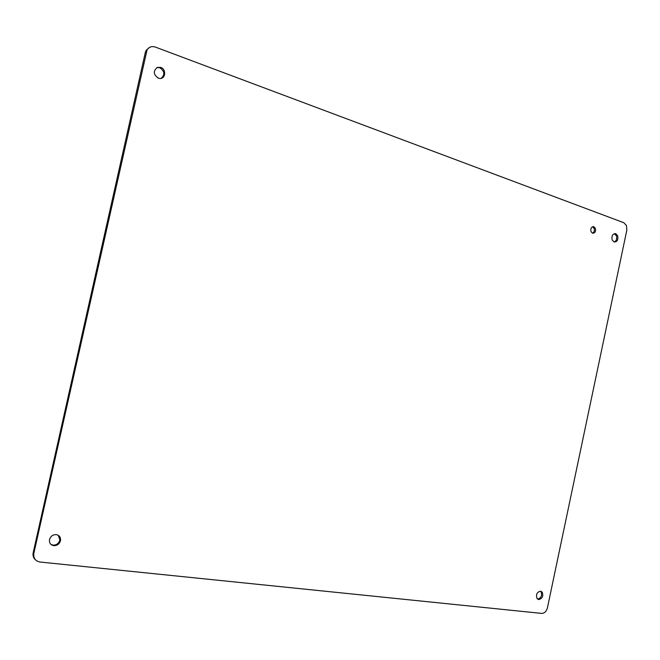 <?xml version="1.0" encoding="UTF-8"?>
<svg xmlns="http://www.w3.org/2000/svg" width="660" height="660" viewBox="0 0 660 660"><rect width="100%" height="100%" fill="white"/><g stroke="black" fill="none" stroke-linecap="round" stroke-linejoin="round"><path stroke-width="0.99" d="M623.832 222.717L626.464 225.555L626.827 230.167L547.412 607.876C546.381 611.473 544.459 613.313 541.645 613.396L40.029 562.031C35.392 561.091 33.322 558.212 33.825 553.41L147.056 49.838C149.061 46.901 151.825 45.977 155.339 47.066L623.832 222.717M538.758 599.577L537.1 598.62C535.722 594.66 536.869 592.168 540.532 591.154L542.157 592.086C543.576 596.029 542.446 598.521 538.758 599.577M540.49 591.145L540.961 591.607C542.371 595.534 541.249 598.034 537.578 599.09M592.564 226.751L594.091 228.327C594.726 230.596 594.214 232.221 592.548 233.211L591.038 231.652C590.419 228.426 591.343 226.784 593.818 226.71L595.369 228.294C595.98 231.536 595.048 233.17 592.564 233.219M614.303 233.665L616.349 235.702C617.158 238.738 616.44 240.842 614.204 242.022M612.183 239.992C611.408 235.884 612.579 233.78 615.697 233.673L617.644 235.686C618.404 239.819 617.224 241.923 614.089 241.981L612.183 239.992M35.755 560.084C33.52 558.278 32.653 555.868 33.157 552.857L145.332 52.396L146.198 50.201L149.746 47.297M56.248 534.633C59.318 535.285 60.753 537.199 60.547 540.383C59.623 543.906 57.362 545.671 53.774 545.671C50.639 545.02 49.195 543.056 49.467 539.789C50.457 536.324 52.717 534.608 56.248 534.633M58.294 535.326L59.846 539.855C58.922 543.37 56.669 545.135 53.081 545.135L50.911 544.385M158.326 78.194C153.368 74.588 153.037 70.999 157.327 67.403L160.735 67.419C166.444 69.209 165.709 78.969 159.91 78.499L158.326 78.194M156.931 67.576L159.86 67.749C164.67 71.156 165.099 74.704 161.131 78.375M33.858 553.253L33.198 552.692M145.332 52.396L146.19 52.041M542.157 592.086L540.961 591.607M593.818 226.71L592.589 226.743M615.697 233.673L614.402 233.698M33.825 553.41L33.157 552.857M147.056 49.838L146.198 50.201M60.547 540.383L59.846 539.855"/></g></svg>
